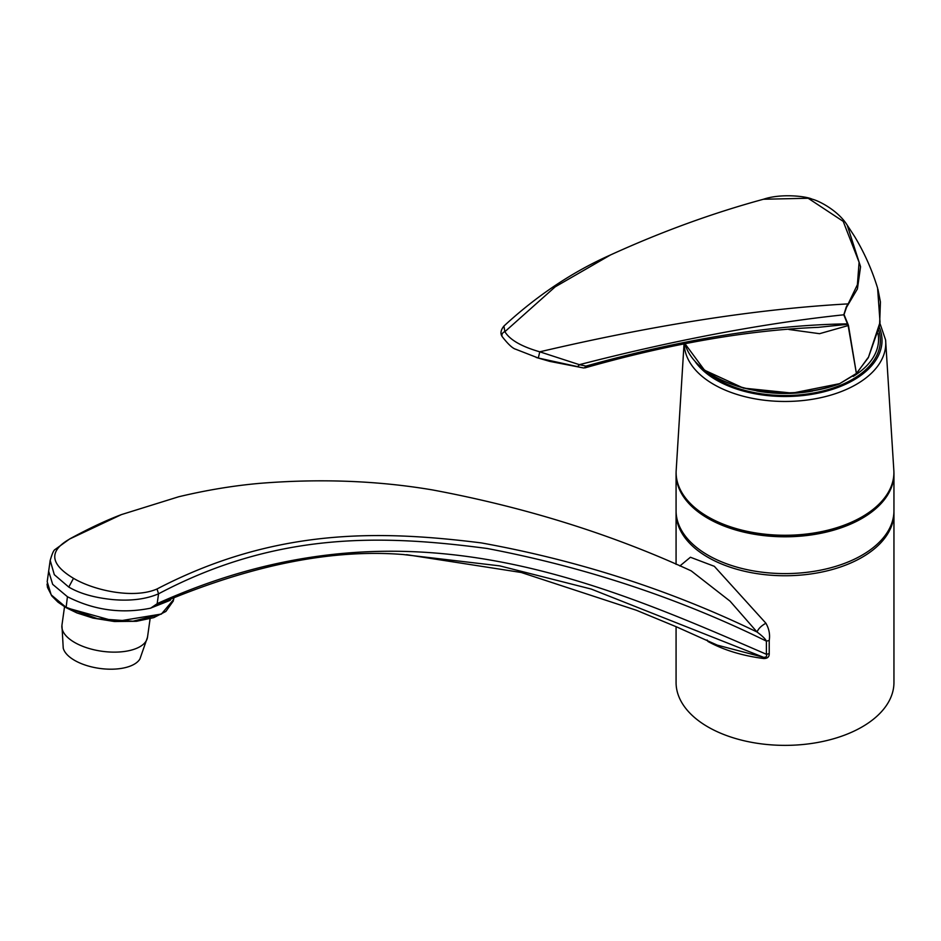 <?xml version="1.0" encoding="UTF-8"?>
<svg xmlns="http://www.w3.org/2000/svg" width="941" height="941" viewBox="0 0 941 941"><rect width="100%" height="100%" fill="white"/><g stroke="black" fill="none" stroke-linecap="round" stroke-linejoin="round"><path stroke-width="1.41" d="M841.536 526.137A106.686 61.6 180 0 1 728.487 526.137M879.929 323.339L885.599 339.924L893.903 471.465A108.909 62.871 180 0 1 862.015 516.856A108.909 62.871 180 0 1 742.59 530.301A108.909 62.871 180 0 1 676.12 471.465L684.048 343.724M147.502 637.222L139.927 658.959A39.44 18.467 -172 0 1 74.61 660.37A39.44 18.467 -172 0 1 63.235 648.196L61.941 625.212A43.204 20.232 -172 0 0 74.645 642.468A43.204 20.232 -172 0 0 119.978 651.937A43.204 20.232 -172 0 0 147.502 637.222L150.101 618.755M893.938 511.775A108.944 62.894 180 0 1 893.95 512.857L893.95 682.472A108.944 62.894 180 0 1 785.006 745.366A108.944 62.894 180 0 1 676.073 682.472L676.073 626.682M893.95 512.857A108.944 62.894 180 0 1 785.006 575.751A108.944 62.894 180 0 1 676.073 512.857A108.944 62.894 180 0 1 676.085 511.775M893.915 472.288A108.944 62.894 180 0 1 893.95 473.899A108.944 62.894 180 0 1 862.038 518.373A108.944 62.894 180 0 1 743.319 532.006A108.944 62.894 180 0 1 676.073 473.899A108.944 62.894 180 0 1 676.108 472.288M893.95 473.899L893.95 510.704A108.944 62.894 180 0 1 862.038 555.178A108.944 62.894 180 0 1 743.319 568.811A108.944 62.894 180 0 1 676.073 510.704L676.073 473.899M679.861 565.976L690.423 557.248L714.313 566.306L765.903 623.224C769.079 628.8 770.185 634.563 769.22 640.503L769.22 653.642C769.268 656.983 767.397 658.606 763.61 658.512C742.131 655.712 723.582 650.031 707.95 641.468L707.091 639.986M763.61 658.512L763.504 657.288L717.265 645.126L676.791 626.988L636.387 610.262L521.232 572.481L406.583 554.672M769.22 653.642L766.397 654.277C767.138 656.43 766.174 657.441 763.504 657.288L591.207 589.054L499.753 565.87L403.266 554.531C334.102 548.968 256.14 564 169.38 599.617L157.182 603.616C399.066 494.519 590.301 577.915 766.397 654.277L766.397 641.127C679.061 598.241 585.972 567.352 487.12 548.474C386.892 535.335 279.218 529.912 158.559 593.806L157.018 588.984C276.313 526.854 382.164 530.571 481.251 542.898C578.915 560.577 670.851 590.289 757.058 632.023C758.281 628.764 761.234 625.836 765.903 623.224M769.22 640.503L766.397 641.127C765.503 639.033 762.398 635.998 757.058 632.023L730.028 601.134L691.2 570.869C611.921 534.335 525.69 507.352 432.531 489.932C377.835 480.675 320.269 478.475 259.81 483.345C233.509 485.662 206.444 490.132 178.602 496.789L121.46 514.586C106.133 520.361 88.842 528.489 69.61 538.97L70.093 538.793C48.567 550.814 49.708 563.988 73.492 578.315L68.775 587.078L54.307 574.68L50.179 560.377M164.346 601.546L163.569 602.981L151.642 607.698L156.865 604.051L163.569 602.981L170.274 600.264A3.752 3.317 49.9 0 1 170.815 598.982M48.661 571.211L47.191 581.726L51.179 594.853L65.952 607.227L97.452 618.696L132.999 621.225L161.381 614.085L173.662 599.488L173.92 597.606M161.511 614.014L115.896 621.53L66.093 607.686L67.434 596.712M50.155 560.507L48.661 571.222L52.672 584.349L67.423 596.712C93.935 610.227 121.683 614.05 150.666 608.157L156.841 603.934A3.752 1.729 52.5 0 0 156.865 604.051M150.666 608.157L151.642 607.698M157.018 588.984C133.822 599.111 94.253 590.63 73.492 578.315M157.182 603.616L158.559 593.806C146.114 599.146 131.07 601.099 113.426 599.652C94.794 597.841 79.914 593.642 68.775 587.078M69.258 539.24L55.025 549.544C53.708 550.12 52.084 553.814 50.144 560.624M70.093 538.793L121.46 514.586M839.678 383.646L792.357 393.115L743.461 388.104L704.527 370.201L684.872 343.559A101.428 58.554 0 0 0 839.678 383.646L856.392 373.448L848.147 325.574L843.795 314.8A1.882 1.364 -21.8 0 0 844.03 314.541L848.441 325.327L856.404 373.436L868.343 357.651L880.035 322.269L877.588 288.122M763.492 199.233C781.465 193.164 806.79 196.375 812.048 199.139C819.188 200.809 838.29 210.749 847.229 225.181L860.568 266.75L857.416 288.922L846.524 307.319L844.03 314.541M536.17 357.439L549.744 361.379L577.045 366.508A3.752 2.447 -77.6 0 0 579.362 364.673C676.003 339.807 764.151 323.186 843.795 314.8L846.3 306.907A1.882 0.906 36.3 0 1 846.524 307.319L857.404 284.688L859.098 262.257L843.207 221.37L808.154 198.257L763.469 199.245C712.619 213.078 661.629 231.651 610.521 254.94L555.166 286.864L504.882 331.679C509.775 339.819 521.408 346.535 539.769 351.816L579.362 364.673L585.961 366.096C682.743 339.113 769.785 325.033 847.088 323.869M503.917 326.056L504.882 331.679A3.752 3.293 -28.2 0 0 502.247 336.702C500.13 333.655 500.683 330.103 503.917 326.056L503.941 326.045C537.088 295.474 572.646 271.761 610.615 254.905L610.521 254.94M577.045 366.508L538.311 358.039L539.769 351.816C654.395 324.939 757.129 308.966 847.97 303.896L846.3 306.907M538.311 358.039L515.727 349.24C512.622 348.405 508.128 344.23 502.247 336.702M583.455 367.919A3.752 0.859 -82.9 0 0 583.573 367.966A3.752 0.859 -82.9 0 0 583.691 367.943A3.752 2.458 -77.9 0 0 585.961 366.096A3.752 1.67 73.4 0 1 585.102 367.837A3.752 1.67 73.4 0 1 584.408 367.743M585.102 367.837C670.31 343.677 748.013 330.185 818.235 327.35L847.182 324.363M848.147 325.574L819.552 333.69L788.817 329.468M885.599 339.924A100.758 58.166 180 0 1 856.251 384.434A100.758 58.166 180 0 1 746.754 397.114A100.758 58.166 180 0 1 684.26 343.677M879.27 327.245A97.005 56.013 180 0 1 853.605 380.093A97.005 56.013 180 0 1 695.387 361.92M878.671 330.185A95.335 55.048 180 0 1 852.428 379.411A95.335 55.048 180 0 1 706.044 371.319M812.648 391.056A93.559 54.013 180 0 1 756.54 390.903M877.941 333.22A93.559 54.013 180 0 1 853.181 376.435M867.92 357.839L856.369 373.742L839.172 383.963A100.487 58.013 0 0 1 713.666 375.918M877.941 289.275L880.423 301.932L879.576 325.551L868.343 357.651M64.529 606.757L61.941 625.212M676.073 512.857L676.073 564.365M173.415 600.805L165.875 611.45L153.818 617.614L136.516 621.283L114.461 621.519L92.983 618.084L76.939 612.932L66.105 607.686L57.989 602.158L51.873 596.029L47.485 587.419L47.05 584.067M847.265 225.228L854.487 236.32C864.273 252.506 871.978 269.785 877.612 288.158M583.573 367.966L549.744 361.379"/></g></svg>
